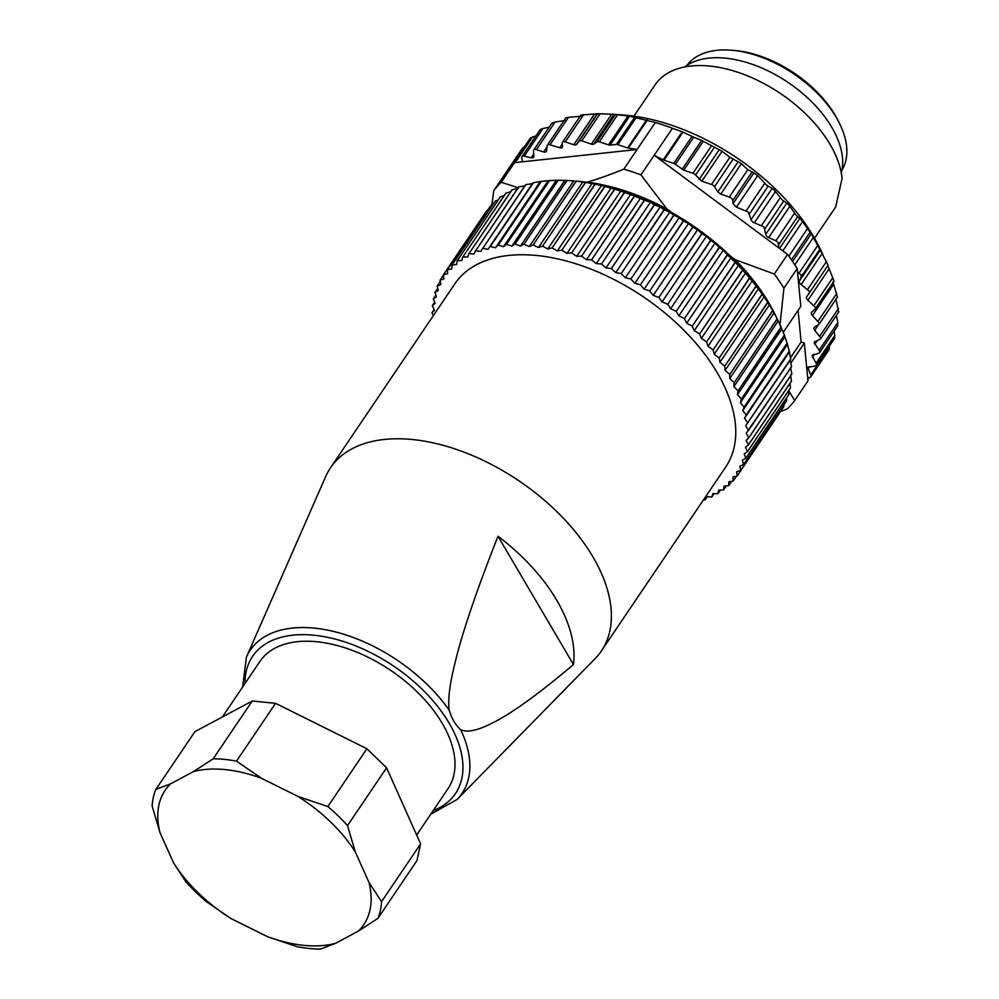 <?xml version="1.0" encoding="UTF-8"?>
<svg xmlns="http://www.w3.org/2000/svg" width="999" height="999" viewBox="0 0 999 999"><rect width="100%" height="100%" fill="white"/><g stroke="black" fill="none" stroke-linecap="round" stroke-linejoin="round"><path stroke-width="1.5" d="M416.658 835.052L448.089 788.548A113.536 65.772 -145.9 0 0 416.733 691.458A113.536 65.772 -145.9 0 0 283.629 644.542A113.536 65.772 -145.9 0 0 259.952 661.4L222.402 716.957M449.188 710.177C451.748 718.618 455.581 725.137 460.676 729.72C467.07 732.629 477.097 730.644 490.771 723.788C509.84 714.747 537.412 695.004 573.451 664.56A154.071 89.248 34.1 0 0 498.002 536.263C476.498 590.746 462.187 632.879 455.082 662.674C449.712 683.853 447.739 699.687 449.188 710.177A127.847 74.063 -145.9 0 0 300.699 627.559A127.847 74.063 -145.9 0 0 246.441 657.092L242.607 687.062M246.441 657.092L325.674 476.573A163.499 94.705 34.1 0 1 330.507 467.807A163.499 94.705 34.1 0 1 395.055 438.798A163.499 94.705 34.1 0 1 561.588 516.383A163.499 94.705 34.1 0 1 601.41 650.911A163.499 94.705 34.1 0 1 595.079 658.653L457.105 799.487A127.847 74.063 -145.9 0 0 460.676 729.72M498.002 536.263L573.451 664.56M368.956 882.417L381.543 901.672A128.983 74.713 34.1 0 1 377.884 918.406L416.945 860.614L420.604 843.868L386.588 767.806L366.92 748.75L275.562 703.321L252.235 701.011L194.905 731.655L155.832 789.447L170.617 783.803A119.892 69.455 -145.9 0 0 159.977 832.529L173.614 862.999A119.892 69.455 -145.9 0 0 198.227 892.869A119.892 69.455 -145.9 0 0 230.844 918.468L267.457 936.662A119.892 69.455 -145.9 0 0 335.339 943.406L358.304 931.13A119.892 69.455 -145.9 0 0 368.956 882.417L355.319 851.935A119.892 69.455 -145.9 0 0 330.694 822.077A119.892 69.455 -145.9 0 0 298.077 796.478L261.476 778.283A119.892 69.455 -145.9 0 0 193.594 771.528L170.617 783.803M601.41 650.911L725.786 466.883A163.499 94.705 -145.9 0 0 685.976 332.367A163.499 94.705 -145.9 0 0 519.43 254.782A163.499 94.705 -145.9 0 0 488.973 259.515A163.499 94.705 -145.9 0 0 454.882 283.778L330.507 467.807M381.543 901.672L420.604 843.868M386.588 767.806L347.515 825.611L355.319 851.935M377.884 918.406L358.304 931.13M335.339 943.406L320.542 949.05A128.983 74.713 34.1 0 1 297.227 946.727L267.457 936.662M230.844 918.468L205.869 901.31L195.604 892.007L186.201 882.254L173.614 862.999M159.977 832.529L152.173 806.193A128.983 74.713 34.1 0 1 155.832 789.447M193.594 771.528L213.174 758.803L252.235 701.011M213.174 758.803A128.983 74.713 34.1 0 1 236.501 761.126L275.562 703.321M298.077 796.478L327.847 806.543L366.92 748.75M236.501 761.126L261.476 778.283M327.847 806.543A128.983 74.713 34.1 0 1 338.112 815.846A128.983 74.713 34.1 0 1 347.515 825.611M703.571 499.75L705.169 499.887L706.643 496.665L711.788 497.027L712.936 493.618L717.931 493.693L718.756 490.109L723.438 489.997L724.05 486.151L728.696 485.639L728.833 481.755L733.154 481.068L733.066 476.935L737.175 475.974L736.725 471.715L740.609 470.479L783.728 406.693A178.022 103.122 -145.9 0 0 783.803 406.543L740.609 470.479M740.684 470.342L739.822 466.108L743.456 464.622L786.575 400.824A178.022 103.122 -145.9 0 0 786.638 400.674L743.456 464.622M743.518 464.46L742.319 460.152L745.704 458.391L788.823 394.605A178.022 103.122 -145.9 0 0 788.873 394.443L745.704 458.391M745.754 458.229L744.218 453.858L747.327 451.848L790.446 388.049A178.022 103.122 -145.9 0 0 790.484 387.887L747.327 451.848M747.364 451.673L745.516 447.252L748.338 444.992L791.458 381.206A178.022 103.122 -145.9 0 0 791.47 381.031L748.338 444.992M748.363 444.817L746.191 440.372L748.726 437.874L791.845 374.076A178.022 103.122 -145.9 0 0 791.845 373.888L748.726 437.874M748.726 437.687L746.265 433.216L791.608 366.708A178.022 103.122 -145.9 0 0 791.595 366.521L748.488 430.494M748.476 430.307L745.704 425.849L790.746 359.116A178.022 103.122 -145.9 0 0 790.709 358.916L747.627 422.914M747.602 422.714L744.542 418.281L746.141 415.134L789.26 351.336A178.022 103.122 -145.9 0 0 789.21 351.136L746.141 415.134M746.103 414.935L742.769 410.539L744.043 407.192L787.162 343.406A178.022 103.122 -145.9 0 0 787.1 343.194L744.043 407.192M743.98 406.993L740.396 402.659L741.345 399.138L784.452 335.339A178.022 103.122 -145.9 0 0 784.377 335.14L741.345 399.138M741.258 398.926L737.437 394.667L738.036 390.984L781.156 327.185A178.022 103.122 -145.9 0 0 781.068 326.985L738.036 390.984M737.949 390.771L733.89 386.601L734.153 382.767L777.272 318.968A178.022 103.122 -145.9 0 0 777.172 318.768L734.153 382.767M734.053 382.555L729.782 378.496L729.707 374.525L772.826 310.726A178.022 103.122 -145.9 0 0 772.702 310.514L729.707 374.525M729.582 374.313L725.112 370.367L724.7 366.283L767.819 302.485A178.022 103.122 -145.9 0 0 767.682 302.272L724.7 366.283M724.575 366.071L719.917 362.262L719.168 358.067L762.287 294.28A178.022 103.122 -145.9 0 0 762.137 294.068L719.168 358.067M719.018 357.867L714.21 354.22L713.136 349.937L756.243 286.139A178.022 103.122 -145.9 0 0 756.093 285.939L713.136 349.937M712.974 349.725L708.016 346.253L706.605 341.895L749.725 278.097A178.022 103.122 -145.9 0 0 749.55 277.897L706.605 341.895M706.43 341.695L701.36 338.399L699.625 333.991L742.744 270.192A178.022 103.122 -145.9 0 0 742.557 269.992L699.625 333.991M699.437 333.791L694.255 330.694L692.207 326.248L735.326 262.45A178.022 103.122 -145.9 0 0 735.127 262.262L692.207 326.248M692.02 326.049L686.75 323.164L684.39 318.693L727.509 254.907A178.022 103.122 -145.9 0 0 727.309 254.708L684.39 318.693M684.19 318.506L678.858 315.834L676.198 311.376L719.317 247.577A178.022 103.122 -145.9 0 0 719.105 247.39L676.198 311.376M675.986 311.188L670.629 308.741L667.682 304.295L710.789 240.497A178.022 103.122 -145.9 0 0 710.576 240.322L667.682 304.295M667.457 304.121L662.062 301.923L658.841 297.502L701.96 233.704A178.022 103.122 -145.9 0 0 701.735 233.541L658.841 297.502M658.616 297.34L653.234 295.379L649.737 291.021L692.856 227.223A178.022 103.122 -145.9 0 0 692.619 227.06L649.737 291.021M649.512 290.859L644.143 289.161L640.409 284.865L683.516 221.066A178.022 103.122 -145.9 0 0 683.279 220.916L640.409 284.865M640.159 284.715L634.84 283.279L630.869 279.071L673.988 215.272A178.022 103.122 -145.9 0 0 673.738 215.135L630.869 279.071M630.619 278.921L625.374 277.759L621.178 273.651L664.298 209.852A178.022 103.122 -145.9 0 0 664.048 209.728L621.178 273.651M620.928 273.514L615.759 272.627L611.363 268.631L654.47 204.845A178.022 103.122 -145.9 0 0 654.22 204.72L611.363 268.631M611.113 268.519L606.043 267.894L601.46 264.048L644.58 200.25A178.022 103.122 -145.9 0 0 644.318 200.137L601.46 264.048M601.211 263.936L596.266 263.599L591.52 259.89L634.627 196.091A178.022 103.122 -145.9 0 0 634.377 195.991L591.52 259.89M591.258 259.79L586.475 259.728L581.568 256.194L624.687 192.395A178.022 103.122 -145.9 0 0 624.437 192.308L581.568 256.194M581.318 256.106L576.685 256.318L571.653 252.959L614.772 189.161A178.022 103.122 -145.9 0 0 614.522 189.086L571.653 252.959M571.403 252.884L566.957 253.384L561.813 250.212L604.932 186.426A178.022 103.122 -145.9 0 0 604.682 186.351L561.813 250.212M561.563 250.15L557.33 250.936L552.085 247.964L595.204 184.166A178.022 103.122 -145.9 0 0 594.954 184.116L552.085 247.964M551.848 247.914L547.814 248.963L542.507 246.216L585.626 182.417A178.022 103.122 -145.9 0 0 585.389 182.38L542.507 246.216M542.27 246.179L538.473 247.502L533.129 244.967L576.236 181.181A178.022 103.122 -145.9 0 0 576.011 181.156L533.129 244.967M532.892 244.942L529.345 246.541L523.963 244.243L567.082 180.457A178.022 103.122 -145.9 0 0 566.845 180.444L523.963 244.243M523.738 244.231L520.454 246.079L515.059 244.043L558.179 180.245A178.022 103.122 -145.9 0 0 557.954 180.245L515.059 244.043M514.835 244.043L511.838 246.141L506.456 244.343L549.575 180.557A178.022 103.122 -145.9 0 0 549.363 180.569L506.456 244.343M506.243 244.368L503.521 246.703L498.189 245.18L541.308 181.381A178.022 103.122 -145.9 0 0 541.096 181.406L498.189 245.18M497.977 245.205L495.554 247.777L490.284 246.516L533.404 182.717A178.022 103.122 -145.9 0 0 533.204 182.767L490.284 246.516M490.084 246.553L487.974 249.363L482.767 248.364L525.886 184.565A178.022 103.122 -145.9 0 0 525.699 184.628L482.767 248.364M482.579 248.414L480.781 251.436L475.674 250.712L518.793 186.925A178.022 103.122 -145.9 0 0 518.618 186.988L475.674 250.712M475.499 250.786L474.026 253.996L469.043 253.559L512.162 189.76A178.022 103.122 -145.9 0 0 512 189.835L469.043 253.559M468.881 253.634L467.732 257.043L462.887 256.88L506.006 193.082A178.022 103.122 -145.9 0 0 505.856 193.169L462.887 256.88M462.737 256.968L461.913 260.552L457.23 260.664L500.349 196.878A178.022 103.122 -145.9 0 0 500.212 196.978L457.23 260.664M457.092 260.776L456.618 264.51L452.097 264.91L495.217 201.111A178.022 103.122 -145.9 0 0 495.092 201.236L452.097 264.91M451.973 265.022L451.835 268.906L447.515 269.593L490.634 205.794A178.022 103.122 -145.9 0 0 490.521 205.919L447.515 269.593M447.415 269.718L447.602 273.726L443.494 274.688L486.613 210.889A178.022 103.122 -145.9 0 0 486.525 211.026L443.494 274.688M443.406 274.825L443.931 278.946L440.059 280.182L443.444 275.162M433.379 315.584L431.943 312.787L434.478 310.302L432.33 305.669L435.152 303.409L433.304 298.988L436.451 296.803L434.915 292.432L438.349 290.509L437.15 286.201L440.846 284.553L440.059 280.182M707.292 496.728L705.169 499.887M714.06 493.656L711.788 497.027M720.379 490.072L717.931 493.693M726.236 485.964L723.576 489.897M731.605 481.318L728.696 485.639M736.513 476.123L733.254 480.944M780.444 411.551L737.262 475.849M783.803 406.543L783.928 404.745M786.638 400.674L786.675 397.777M788.873 394.443L788.698 390.634L794.704 400.512A183.479 106.281 34.1 0 1 787.224 408.891L780.431 411.613M790.484 387.887L790.047 383.291M791.47 381.031L790.559 374.725M791.845 373.888L790.621 367.582M791.595 366.521L790.072 360.214L790.746 359.116M745.704 425.849L790.072 360.214M790.709 358.916L789.26 351.336M744.542 418.281L788.91 352.647M789.21 351.136L787.162 343.406M742.769 410.539L787.137 344.905M787.1 343.194L784.452 335.339M740.396 402.659L784.764 337.025M784.377 335.14L781.156 327.185M737.437 394.667L781.792 329.033M781.068 326.985L777.272 318.968L778.246 320.966L733.89 386.601M777.172 318.768L772.826 310.726M729.782 378.496L774.138 312.862M772.702 310.514L767.819 302.485M725.112 370.367L769.48 304.732M767.682 302.272L762.287 294.28M719.917 362.262L764.285 296.628M762.137 294.068L756.243 286.139M714.21 354.22L758.578 288.586M756.093 285.939L749.725 278.097M708.016 346.253L752.372 280.619M749.55 277.897L742.744 270.192M701.36 338.399L745.716 272.764M742.557 269.992L735.326 262.45M694.255 330.694L738.623 265.06M735.127 262.262L727.509 254.907M686.75 323.164L731.106 257.53M727.309 254.708L723.226 250.2L719.317 247.577M678.858 315.834L723.226 250.2M719.105 247.39L714.984 243.107L710.789 240.497M670.629 308.741L714.984 243.107M710.576 240.322L706.43 236.288L701.96 233.704M662.062 301.923L706.43 236.288M701.735 233.541L697.589 229.745L692.856 227.223M653.234 295.379L697.589 229.745M692.619 227.06L688.511 223.526L683.516 221.066M644.143 289.161L688.511 223.526M683.279 220.916L679.208 217.645L673.988 215.272M634.84 283.279L679.208 217.645M673.738 215.135L669.73 212.125L664.298 209.852M625.374 277.759L669.73 212.125M664.048 209.728L660.114 206.993L654.47 204.845M615.759 272.627L660.114 206.993M654.22 204.72L650.411 202.26L644.58 200.25M606.043 267.894L650.411 202.26M644.318 200.137L634.627 196.091M596.266 263.599L640.634 197.964M634.377 195.991L624.687 192.395M586.475 259.728L630.831 194.093M624.437 192.308L614.772 189.161M576.685 256.318L621.053 190.684M614.522 189.086L604.932 186.426M566.957 253.384L611.326 187.75M604.682 186.351L595.204 184.166M557.33 250.936L601.685 185.302M594.954 184.116L585.626 182.417M547.814 248.963L592.182 183.329M585.389 182.38L576.236 181.181M538.473 247.502L582.842 181.868M576.011 181.156L575.124 181.006A172.577 99.975 -145.9 0 1 776.31 316.983L777.784 319.967M529.345 246.541L573.701 180.906L567.082 180.457M566.845 180.444L558.179 180.245M520.454 246.079L564.81 180.444M557.954 180.245L549.575 180.557M511.838 246.141L556.193 180.507M549.363 180.569L541.308 181.381M503.521 246.703L547.889 181.069M541.096 181.406L533.404 182.717M495.554 247.777L539.922 182.143M533.204 182.767L532.33 183.729L525.886 184.565M487.974 249.363L532.33 183.729M525.137 185.802L518.793 186.925M518.381 188.361L512.162 189.76M510.689 191.783L506.006 193.082M504.22 195.579L500.349 196.878M498.201 199.937L495.217 201.111M492.632 204.882L490.634 205.794M487.475 210.439L486.613 210.889M437.212 286.051L440.234 281.568M434.965 292.27L437.712 288.212M433.341 298.813L435.851 295.092M432.33 305.669L434.652 302.222M431.943 312.787L434.115 309.565M841.907 170.13A93.556 54.196 -145.9 0 0 839.734 123.876A93.556 54.196 -145.9 0 0 730.669 50.162A93.556 54.196 -145.9 0 0 726.335 49.95A93.556 54.196 -145.9 0 0 686.937 65.397M839.734 123.876L838.436 121.229A89.922 52.085 -145.9 0 0 733.603 50.375L730.669 50.162M814.947 341.333L814.098 342.495L819.867 339.373L820.728 337.924L814.772 330.332A3.634 2.11 34.1 0 1 813.86 328.509A3.634 2.11 34.1 0 1 814.073 327.547A3.634 2.11 34.1 0 1 814.472 327.185L818.705 324.538L819.317 323.214L812.487 315.572A3.634 2.11 34.1 0 1 811.338 313.736A3.634 2.11 34.1 0 1 811.5 312.487A3.634 2.11 34.1 0 1 811.675 312.275L815.184 309.003L815.521 307.53L807.916 300.224A3.634 2.11 34.1 0 1 806.543 298.414A3.634 2.11 34.1 0 1 806.605 296.84L809.327 292.969L809.402 291.383L801.136 284.515A3.634 2.11 34.1 0 1 799.575 282.767A3.634 2.11 34.1 0 1 799.375 281.069L801.248 276.698L801.061 275L797.527 271.99L800.811 306.331L783.228 332.367M797.527 271.99L797.19 268.544L783.928 288.174A183.479 106.281 -145.9 0 0 774.3 274.038L735.064 259.615A168.943 97.865 34.1 0 1 775.649 315.647M779.932 325.449L783.928 288.174M790.409 357.854L801.123 342.008L798.089 310.377M814.098 342.495L819.13 350.224A3.634 2.11 34.1 0 1 819.792 352.023A3.634 2.11 34.1 0 1 819.567 352.684A3.634 2.11 34.1 0 1 818.643 353.271L812.025 355.519L816.071 363.249A3.634 2.11 34.1 0 1 816.47 364.997A3.634 2.11 34.1 0 1 816.295 365.397A3.634 2.11 34.1 0 1 815.059 366.034L807.679 367.357L810.689 375.012A3.634 2.11 34.1 0 1 810.813 376.673A3.634 2.11 34.1 0 1 810.726 376.823A3.634 2.11 34.1 0 1 809.153 377.472L807.642 377.422L804.345 343.094L801.123 342.008M813.124 354.533L812.025 355.519M819.867 339.373L820.728 337.924M814.772 330.332L819.317 323.214M815.184 309.003L833.915 281.343M809.327 292.969L828.021 265.322L827.647 264.385L826.385 261.651L807.691 289.31M774.3 274.038L787.562 254.42A183.479 106.281 -145.9 0 1 790.496 258.479A183.479 106.281 34.1 0 1 797.19 268.544M804.345 343.094L790.796 363.149M829.058 349.675L827.834 349.812L829.058 349.675L829.37 347.352L810.689 375.012M829.332 346.116L829.37 347.352M834.714 338.012L833.74 338.374L834.714 338.012L834.764 335.602L816.071 363.249M834.215 331.019L834.764 335.602M836.4 315.372L837.824 322.565L837.337 325.612M835.938 299.026L838.561 311.713M832.891 281.843L837.399 296.89M833.765 280.544L832.741 277.759L814.06 305.407M827.784 265.509L832.741 277.759M671.765 212.55L666.895 208.928L640.921 174.875L654.195 155.245L663.236 159.865A3.634 2.11 34.1 0 0 663.998 160.19L673.751 163.461A3.634 2.11 34.1 0 1 675.386 164.323L683.766 170.18L692.944 173.264A3.634 2.11 34.1 0 1 695.591 175.075L701.822 181.219L711.5 184.465A3.634 2.11 34.1 0 1 714.472 186.726L717.806 191.895L720.766 194.143L729.32 197.015A3.634 2.11 34.1 0 1 732.779 200.549L733.066 203.646L753.883 172.864L757.704 175.599L766.508 185.027L773.813 189.56L782.254 199.925L788.236 204.233L796.44 215.534L801.048 219.493L812.062 235.115L826.385 261.651M807.642 377.422L807.966 380.881L794.704 400.512M787.562 254.42L654.195 155.245L672.439 128.259A183.479 106.281 -145.9 0 0 655.332 122.502L629.607 116.221L613.973 114.323L597.627 113.711L581.293 115.085M735.064 259.615L730.831 256.468M524.537 146.791L522.514 148.102L504.27 175.087A3.634 2.11 -145.9 0 0 504.183 175.237A3.634 2.11 -145.9 0 0 504.17 175.262M530.332 138.049L530.644 138.961L530.332 138.049L536.038 135.839M540.384 129.495L540.422 130.27L540.384 129.495L542.919 128.534L549.2 127.173M552.197 123.314L555.119 121.99L564.785 120.629M566.258 117.732L568.493 117.345L549.949 144.793A3.634 2.11 -145.9 0 0 548.014 144.73A3.634 2.11 -145.9 0 0 547.315 145.242A3.634 2.11 -145.9 0 0 547.102 145.842L546.54 150.899A3.634 2.11 -145.9 0 1 546.328 151.498A3.634 2.11 -145.9 0 1 545.629 152.023A3.634 2.11 -145.9 0 1 543.631 151.948L546.977 146.99M581.018 116.234L568.493 117.345M823.014 254.658L819.792 248.089A168.943 97.865 -145.9 0 0 622.839 114.972L613.973 114.323L593.893 144.031A3.634 2.11 -145.9 0 1 591.433 144.118L581.768 140.871A3.634 2.11 -145.9 0 0 579.045 141.221L576.51 144.418A3.634 2.11 -145.9 0 1 573.788 144.755L565.247 141.883A3.634 2.11 -145.9 0 0 562.474 142.308A3.634 2.11 -145.9 0 0 562.262 143.257L562.562 146.353A3.634 2.11 -145.9 0 1 562.337 147.303A3.634 2.11 -145.9 0 1 559.702 147.765L549.949 144.793M663.236 159.865L682.217 131.781L672.439 128.259M682.217 131.781L693.731 137.2L675.386 164.323M753.883 172.864L747.789 169.68L741.37 163.661L729.882 157.268L722.065 151.274L701.648 140.422L693.731 137.2M794.605 213.112L775.911 240.771L778.196 242.532L778.808 247.914M775.911 240.771L768.693 237.587A3.634 2.11 34.1 0 1 766.67 236.139A3.634 2.11 34.1 0 1 765.709 234.303L764.01 226.91L754.37 222.765A3.634 2.11 34.1 0 1 752.259 221.453A3.634 2.11 34.1 0 1 751.061 219.63L748.263 212.013L736.4 207.143L733.066 203.646M655.332 122.502L623.826 169.131C610.014 174.75 597.814 179.096 587.225 182.155A168.943 97.865 34.1 0 1 666.895 208.928M640.921 174.875A183.479 106.281 -145.9 0 0 623.826 169.131M636.126 117.657L617.857 144.68L627.609 147.964A3.634 2.11 34.1 0 0 628.359 148.139L637.087 149.5L522.539 161.788L521.728 157.917A3.634 2.11 -145.9 0 1 521.903 156.743A3.634 2.11 -145.9 0 1 522.14 156.481A3.634 2.11 -145.9 0 1 524.225 156.194L531.293 157.805A3.634 2.11 -145.9 0 0 533.154 157.667A3.634 2.11 -145.9 0 0 533.603 157.255A3.634 2.11 -145.9 0 0 533.816 156.381L533.503 150.961A3.634 2.11 -145.9 0 1 533.728 150.087A3.634 2.11 -145.9 0 1 534.165 149.675A3.634 2.11 -145.9 0 1 536.426 149.638L543.631 151.948M617.857 144.68A3.634 2.11 -145.9 0 0 616.283 144.468L610.089 145.105A3.634 2.11 -145.9 0 1 608.516 144.892L599.325 141.808A3.634 2.11 -145.9 0 0 596.865 141.895L593.893 144.031M522.539 161.788L514.497 162.65L507.03 171.041L493.756 190.672L491.833 205.245M518.131 187.712L501.236 182.28L514.497 162.65M587.225 182.155L586.513 182.23M501.236 182.28A183.479 106.281 -145.9 0 0 493.756 190.672M814.547 238.237L835.664 207.005L842.082 178.471A108.991 63.137 -145.9 0 0 759.864 81.456A108.991 63.137 -145.9 0 0 655.057 84.927L633.94 116.171M841.27 172.815A96.279 55.769 -145.9 0 0 842.432 157.455A96.279 55.769 -145.9 0 0 777.896 76.086A96.279 55.769 -145.9 0 0 684.677 66.983M433.204 810.576A122.465 70.941 -145.9 0 0 440.01 709.49A122.465 70.941 -145.9 0 0 300.911 634.677A122.465 70.941 -145.9 0 0 245.067 683.416M807.816 369.031L809.502 366.533M812.424 357.267L814.472 354.233M837.824 322.565L819.13 350.224M814.747 344.305L817.419 340.347M838.511 308.441L819.817 336.089M836.812 293.431L818.119 321.079M812.487 315.572L833.641 284.253M807.916 300.224L829.083 268.906M809.352 292.932L828.021 265.322M801.136 284.515L822.302 253.209M820.541 249.762L799.375 281.069M801.248 276.698L819.942 249.038M817.819 245.354L799.125 273.002M794.829 264.86L813.411 237.375M811.213 233.941L792.582 261.488M791.445 259.84L809.752 232.755M807.167 229.096L788.86 256.181M782.791 250.874L802.547 221.653M799.924 218.269L779.532 248.451M778.908 244.343L797.602 216.696M808.353 377.447L807.729 378.371M532.667 136.851L515.284 162.575M542.919 128.534L524.225 156.194M531.293 157.805L533.691 154.246M555.119 121.99L536.426 149.638M559.702 147.765L562.325 143.893M583.716 114.548L565.247 141.883M573.788 144.755L594.393 114.273M597.002 114.098L576.51 144.418M579.045 141.221L597.627 113.711M600.149 113.674L581.768 140.871M591.433 144.118L611.675 114.173M596.865 141.895L615.409 114.473M617.644 114.71L599.325 141.808M608.516 144.892L628.071 115.971M629.607 116.221L610.089 145.105M616.283 144.468L634.627 117.333M627.609 147.964L646.59 119.88M628.359 148.139L647.34 120.067M663.998 160.19L682.979 132.105M673.751 163.461L692.02 136.438M682.13 169.318L701.648 140.422M703.308 141.259L683.766 170.18M692.944 173.264L711.263 146.166M714.135 147.64L695.591 175.075M699.175 179.408L719.255 149.7M722.065 151.274L701.822 181.219M711.5 184.465L729.882 157.268M733.054 159.228L714.472 186.726M717.806 191.895L738.286 161.576M741.37 163.661L720.766 194.143M729.32 197.015L747.789 169.68M751.81 172.39L732.779 200.549M757.704 175.599L736.4 207.143M764.747 183.304L746.203 210.739M768.144 186.189L749.462 213.848M751.061 219.63L772.215 188.324M775.536 191.446L754.37 222.765M780.281 197.652L761.6 225.312M783.666 201.099L764.972 228.746M765.709 234.303L786.875 202.984M789.859 206.269L768.693 237.587M430.731 814.222L457.105 799.487M828.97 349.837L810.726 376.823M834.552 338.386L816.295 365.397M837.874 325.612L819.567 352.684M838.873 311.713L820.516 338.873M837.549 296.878L819.105 324.176M809.265 377.472L807.841 379.57M530.294 138.112L512.1 165.035M540.184 129.695L521.903 156.743M552.06 122.952L533.728 150.087M565.721 118.007L547.315 145.242M580.993 114.91L562.474 142.308"/></g></svg>
